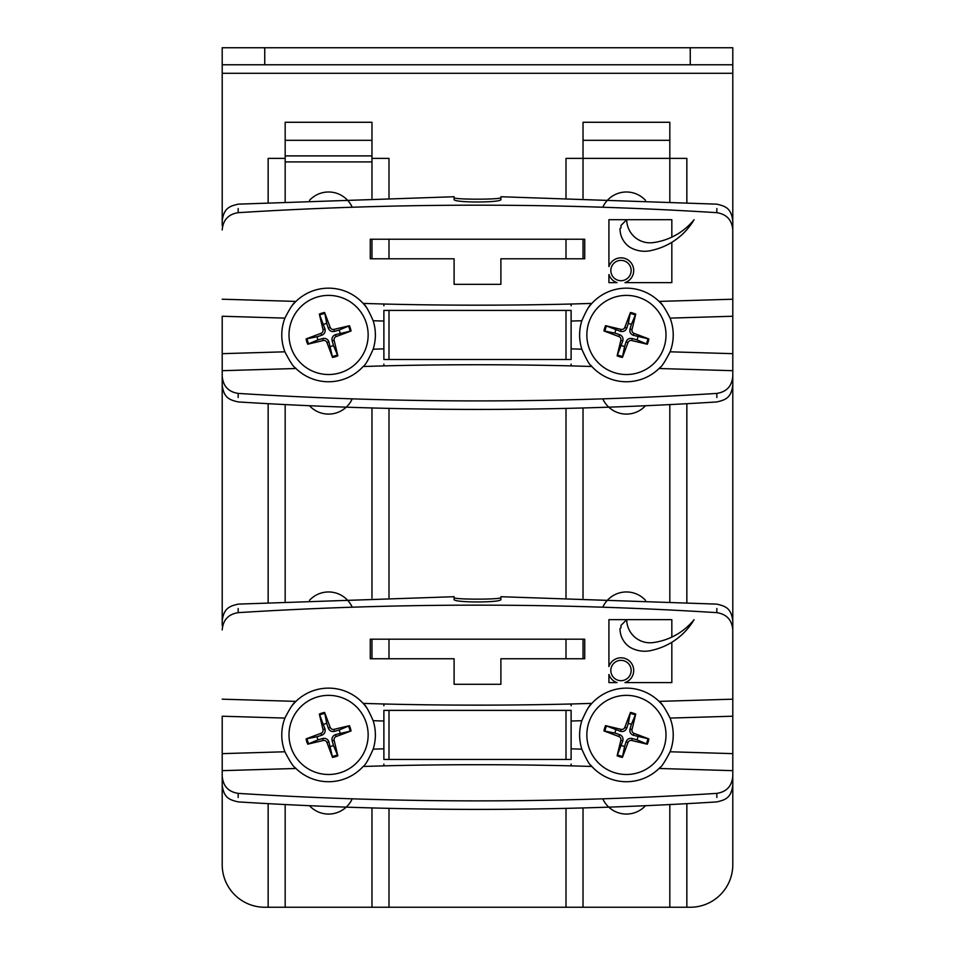 <?xml version="1.0" encoding="UTF-8"?>
<svg xmlns="http://www.w3.org/2000/svg" width="955" height="955" viewBox="0 0 955 955"><rect width="100%" height="100%" fill="white"/><g stroke="black" fill="none" stroke-linecap="round" stroke-linejoin="round"><path stroke-width="1.43" d="M222.205 64.773L264.75 64.773L264.75 47.75L222.205 47.75L222.205 73.284L732.795 73.284L732.795 47.75L690.25 47.75L690.25 64.773L732.795 64.773M264.75 47.75L690.25 47.75M268.152 803.668L268.152 907.25L264.75 907.25A42.545 42.545 0 0 1 222.205 864.705L222.205 753.638L222.205 770.661L295.943 768.477C293.71 767.354 290.034 761.792 284.912 751.776A46.807 46.807 0 0 1 284.912 718.076C290.034 708.061 293.71 702.498 295.943 701.376A46.807 46.807 0 0 1 363.151 703.381L383.886 703.99A3827.33 3827.33 0 0 0 571.114 703.99L591.849 703.381A46.807 46.807 0 0 1 659.057 701.376L732.795 699.179L732.795 625.632M222.205 625.632L222.205 353.672L222.205 370.695L295.943 368.511C293.71 367.389 290.034 361.826 284.912 351.81A46.807 46.807 0 0 1 284.912 318.111C290.034 308.095 293.71 302.532 295.943 301.41A46.807 46.807 0 0 1 363.151 303.415L383.886 304.024A3827.33 3827.33 0 0 0 571.114 304.024L591.849 303.415A46.807 46.807 0 0 1 659.057 301.41L732.795 299.213L732.795 225.678M222.205 225.678L222.205 73.284M268.152 202.388L268.152 158.375L285.175 158.375L285.175 122.276L371.973 122.276L371.973 158.375L388.995 158.375L388.995 197.697M268.152 907.25L371.973 907.25L371.973 807.93L371.973 907.25L583.028 907.25L583.028 807.93M566.005 197.697L566.005 158.375L669.825 158.375L669.825 122.276L583.028 122.276L583.028 198.127M669.825 201.505L669.825 158.375L686.848 158.375L686.848 202.388M669.825 804.564L669.825 907.25L690.25 907.25A42.545 42.545 0 0 0 732.795 864.705L732.795 753.638L670.088 751.776A46.807 46.807 0 0 0 670.088 718.076L732.795 716.214L732.795 353.672L670.088 351.81A46.807 46.807 0 0 0 670.088 318.111L732.795 316.248L732.795 73.284M669.825 907.25L583.028 907.25M264.75 64.773L690.25 64.773M602.784 207.235A25.952 25.952 0 0 1 645.508 200.359M645.508 405.732A25.952 25.952 0 0 1 602.784 398.856M645.508 805.698A25.952 25.952 0 0 1 602.784 798.822M602.784 607.201A25.952 25.952 0 0 1 645.508 600.325M371.973 158.375L371.973 198.127L371.973 158.375M371.973 658.759L371.973 639.193L371.973 658.759M371.973 598.093L371.973 407.964L371.973 598.093M371.973 258.793L371.973 239.228L371.973 258.793M309.492 200.359A25.952 25.952 0 0 1 352.216 207.235M352.216 398.856A25.952 25.952 0 0 1 309.492 405.732M309.492 600.325A25.952 25.952 0 0 1 352.216 607.201M352.216 798.822A25.952 25.952 0 0 1 309.492 805.698M285.175 907.25L285.175 804.564M285.175 601.471L285.175 404.598M285.175 201.505L285.175 158.375M583.028 658.759L583.028 639.193M583.028 598.093L583.028 407.964M583.028 258.793L583.028 239.228M669.825 404.598L669.825 601.471M671.831 237.126A63.46 63.46 0 0 1 653.399 242.582A23.314 23.314 0 0 1 626.707 219.698L671.831 219.698L671.831 237.126A63.46 63.46 0 0 0 694.07 219.698A65.31 65.31 0 0 1 671.831 242.307L671.831 282.62L624.964 282.62A12.713 12.713 0 0 0 629.978 261.551A12.713 12.713 0 0 0 608.92 266.576L608.92 219.698L626.707 219.698L620.989 225.428A22.168 22.168 0 0 0 621.072 227.565L620.034 228.603A22.168 22.168 0 0 0 629.572 247.035A29.056 29.056 0 0 0 652.444 250.21A65.31 65.31 0 0 0 671.831 242.307M716.835 208.548L716.823 212.679C726.648 214.23 731.972 219.984 732.795 229.94M716.823 212.679A3825.205 3825.205 0 0 0 238.177 212.679L238.165 208.548M222.205 229.94C223.028 219.996 228.352 214.242 238.177 212.679M222.205 299.213L295.943 301.41A46.807 46.807 0 0 0 291.836 305.958M454.103 284.327L454.103 258.793L370.277 258.793L370.277 239.228L584.723 239.228L584.723 258.793L500.898 258.793L500.898 284.327L454.103 284.327M608.92 282.62L608.92 274.515A12.713 12.713 0 0 0 617.026 282.62L608.92 282.62M631.16 270.54A10.171 10.171 0 0 1 615.903 279.349A10.171 10.171 0 0 1 615.903 261.742A10.171 10.171 0 0 1 631.16 270.54M366.971 308.19A46.807 46.807 0 0 0 363.151 303.415C365.311 304.657 368.642 310.435 373.166 320.737A46.807 46.807 0 0 1 373.166 349.184C368.642 359.486 365.311 365.264 363.151 366.505A46.807 46.807 0 0 1 294.713 367.269M383.886 359.51L383.886 310.411L571.114 310.411L571.114 359.51L383.886 359.51M383.886 364.118L383.886 365.884L363.151 366.505M383.886 304.024L383.886 305.791M571.114 321.059L581.834 320.737C586.358 310.435 589.689 304.657 591.849 303.415A46.807 46.807 0 0 0 588.029 308.19M581.834 320.737A46.807 46.807 0 0 0 581.834 349.184L571.114 348.862M670.088 351.81C664.966 361.826 661.29 367.389 659.057 368.511A46.807 46.807 0 0 1 591.849 366.505C589.689 365.264 586.358 359.486 581.834 349.184M732.795 380.424L732.795 299.213M663.164 305.958A46.807 46.807 0 0 0 659.057 301.41C661.29 302.532 664.966 308.095 670.088 318.111M571.114 305.791L571.114 304.024M590.691 365.192A46.807 46.807 0 0 0 591.849 366.505L571.114 365.884A3827.33 3827.33 0 0 0 383.886 365.884M571.114 365.884L571.114 364.118M238.165 397.543L238.177 393.412C228.352 391.86 223.028 386.107 222.205 376.151L222.205 370.695M238.177 393.412A3825.205 3825.205 0 0 0 716.823 393.412L716.835 397.543M732.795 376.151C731.972 386.107 726.648 391.86 716.823 393.412M732.795 370.695L659.057 368.511A46.807 46.807 0 0 0 660.287 367.269M500.898 199.416L500.898 197.59C502.402 199.702 452.61 199.714 454.103 197.59L454.103 199.416C452.551 202.842 502.426 202.842 500.898 199.416L500.898 197.59M222.205 376.151L222.205 380.424M284.912 351.81L222.205 353.672L222.205 316.248L284.912 318.111M637.904 336.805A11.627 11.627 0 0 1 636.961 339.885L647.263 344.254A22.825 22.825 0 0 0 648.887 338.977L633.272 335.289C630.527 334.107 629.441 332.042 630.002 329.105L631.351 324.425A11.627 11.627 0 0 0 628.271 323.47L630.443 312.5L624.821 327.386L626.755 328.114C625.573 330.86 623.508 331.946 620.571 331.385L605.577 325.655L621.048 329.38A3.223 3.223 0 0 0 624.821 327.386M648.887 338.977L634.001 333.355A3.223 3.223 0 0 1 632.007 329.594L635.72 314.123L631.351 324.425M615.891 330.036A11.627 11.627 0 0 0 614.936 333.116L603.954 330.943L618.852 336.554L619.58 334.632C622.326 335.814 623.412 337.879 622.851 340.816L617.121 355.797L620.846 340.326A3.223 3.223 0 0 0 618.852 336.554M621.49 345.495A11.627 11.627 0 0 0 624.582 346.45L622.409 357.421L628.02 342.535L626.098 341.806C627.28 339.061 629.333 337.975 632.27 338.536L636.961 339.885M647.263 344.254L631.792 340.541A3.223 3.223 0 0 0 628.02 342.535M624.582 346.45L626.098 341.806M614.936 333.116L619.58 334.632M628.271 323.47L626.755 328.114M664.25 346.593A39.573 39.573 0 0 1 614.793 372.784A39.573 39.573 0 0 1 588.602 323.327A39.573 39.573 0 0 1 638.047 297.136A39.573 39.573 0 0 1 664.25 346.593M323.673 324.413A11.627 11.627 0 0 1 326.765 323.47L324.616 312.488A22.825 22.825 0 0 0 319.328 314.1L325.022 329.093C325.571 332.042 324.473 334.095 321.728 335.277L317.084 336.769A11.627 11.627 0 0 0 318.027 339.861L307.713 344.206L323.196 340.529L322.718 338.524C325.655 337.963 327.708 339.061 328.89 341.806L332.543 357.433L326.956 342.535A3.223 3.223 0 0 0 323.196 340.529M319.328 314.1L323.005 329.57A3.223 3.223 0 0 1 320.999 333.343L306.101 338.918L317.084 336.769M330.394 346.45A11.627 11.627 0 0 0 333.474 345.507L337.831 355.821L334.143 340.338L332.137 340.816C331.576 337.879 332.674 335.826 335.432 334.644L351.046 331.003L336.148 336.578A3.223 3.223 0 0 0 334.143 340.338M340.064 333.14A11.627 11.627 0 0 0 339.12 330.06L349.435 325.715L333.964 329.391L334.441 331.397C331.504 331.958 329.439 330.86 328.257 328.114L326.765 323.47M324.616 312.488L330.191 327.386A3.223 3.223 0 0 0 333.964 329.391M339.12 330.06L334.441 331.397M333.474 345.507L332.137 340.816M318.027 339.861L322.718 338.524M317.036 297.112A39.573 39.573 0 0 1 366.433 323.423A39.573 39.573 0 0 1 340.111 372.808A39.573 39.573 0 0 1 290.726 346.498A39.573 39.573 0 0 1 317.036 297.112M671.831 637.092A63.46 63.46 0 0 1 653.399 642.548A23.314 23.314 0 0 1 626.707 619.664L671.831 619.664L671.831 637.092A63.46 63.46 0 0 0 694.07 619.664A65.31 65.31 0 0 1 671.831 642.273L671.831 682.586L624.964 682.586A12.713 12.713 0 0 0 629.978 661.517A12.713 12.713 0 0 0 608.92 666.542L608.92 619.664L626.707 619.664L620.989 625.382A22.168 22.168 0 0 0 621.072 627.53L620.034 628.569A22.168 22.168 0 0 0 629.572 647.001A29.056 29.056 0 0 0 652.444 650.176A65.31 65.31 0 0 0 671.831 642.273M716.835 608.514L716.823 612.644C726.648 614.196 731.972 619.95 732.795 629.906M716.823 612.644A3825.205 3825.205 0 0 0 238.177 612.644L238.165 608.514M222.205 629.906C223.028 619.962 228.352 614.208 238.177 612.644M222.205 699.179L295.943 701.376A46.807 46.807 0 0 0 291.836 705.924M454.103 684.293L454.103 658.759L370.277 658.759L370.277 639.193L584.723 639.193L584.723 658.759L500.898 658.759L500.898 684.293L454.103 684.293M608.92 682.586L608.92 674.481A12.713 12.713 0 0 0 617.026 682.586L608.92 682.586M631.16 670.505A10.171 10.171 0 0 1 615.903 679.315A10.171 10.171 0 0 1 615.903 661.708A10.171 10.171 0 0 1 631.16 670.505M366.971 708.156A46.807 46.807 0 0 0 363.151 703.381C365.311 704.623 368.642 710.401 373.166 720.703A46.807 46.807 0 0 1 373.166 749.15C368.642 759.452 365.311 765.23 363.151 766.471A46.807 46.807 0 0 1 294.713 767.235M383.886 759.476L383.886 710.377L571.114 710.377L571.114 759.476L383.886 759.476M383.886 764.084L383.886 765.85L363.151 766.471M383.886 703.99L383.886 705.757M571.114 721.025L581.834 720.703C586.358 710.401 589.689 704.623 591.849 703.381A46.807 46.807 0 0 0 588.029 708.156M581.834 720.703A46.807 46.807 0 0 0 581.834 749.15L571.114 748.827M670.088 751.776C664.966 761.792 661.29 767.354 659.057 768.477A46.807 46.807 0 0 1 591.849 766.471C589.689 765.23 586.358 759.452 581.834 749.15M732.795 780.39L732.795 699.179M663.164 705.924A46.807 46.807 0 0 0 659.057 701.376C661.29 702.498 664.966 708.061 670.088 718.076M571.114 705.757L571.114 703.99M590.691 765.158A46.807 46.807 0 0 0 591.849 766.471L571.114 765.85A3827.33 3827.33 0 0 0 383.886 765.85M571.114 765.85L571.114 764.084M238.165 797.509L238.177 793.378C228.352 791.826 223.028 786.072 222.205 776.117L222.205 770.661M238.177 793.378A3825.205 3825.205 0 0 0 716.823 793.378L716.835 797.509M732.795 776.117C731.972 786.072 726.648 791.826 716.823 793.378M732.795 770.661L659.057 768.477A46.807 46.807 0 0 0 660.287 767.235M500.898 599.382L500.898 597.555C502.402 599.668 452.61 599.68 454.103 597.555L454.103 599.382C452.551 602.808 502.426 602.808 500.898 599.382L500.898 597.555M222.205 776.117L222.205 780.39M284.912 751.776L222.205 753.638L222.205 716.214L284.912 718.076M637.904 736.771A11.627 11.627 0 0 1 636.961 739.85L647.263 744.22A22.825 22.825 0 0 0 648.887 738.943L633.272 735.255C630.527 734.073 629.441 732.008 630.002 729.071L631.351 724.391A11.627 11.627 0 0 0 628.271 723.436L630.443 712.454L624.821 727.352L626.755 728.08C625.573 730.826 623.508 731.912 620.571 731.351L605.577 725.621L621.048 729.345A3.223 3.223 0 0 0 624.821 727.352M648.887 738.943L634.001 733.321A3.223 3.223 0 0 1 632.007 729.56L635.72 714.089L631.351 724.391M615.891 730.002A11.627 11.627 0 0 0 614.936 733.082L603.954 730.909L618.852 736.52L619.58 734.598C622.326 735.78 623.412 737.845 622.851 740.782L617.121 755.763L620.846 740.292A3.223 3.223 0 0 0 618.852 736.52M621.49 745.461A11.627 11.627 0 0 0 624.582 746.404L622.409 757.387L628.02 742.501L626.098 741.772C627.28 739.027 629.333 737.94 632.27 738.502L636.961 739.85M647.263 744.22L631.792 740.507A3.223 3.223 0 0 0 628.02 742.501M624.582 746.404L626.098 741.772M614.936 733.082L619.58 734.598M628.271 723.436L626.755 728.08M664.25 746.547A39.573 39.573 0 0 1 614.793 772.75A39.573 39.573 0 0 1 588.602 723.293A39.573 39.573 0 0 1 638.047 697.102A39.573 39.573 0 0 1 664.25 746.547M323.673 724.379A11.627 11.627 0 0 1 326.765 723.436L324.616 712.454A22.825 22.825 0 0 0 319.328 714.065L325.022 729.059C325.571 732.008 324.473 734.061 321.728 735.243L317.084 736.735A11.627 11.627 0 0 0 318.027 739.827L307.713 744.172L323.196 740.495L322.718 738.49C325.655 737.928 327.708 739.027 328.89 741.772L332.543 757.399L326.956 742.501A3.223 3.223 0 0 0 323.196 740.495M319.328 714.065L323.005 729.536A3.223 3.223 0 0 1 320.999 733.309L306.101 738.884L317.084 736.735M330.394 746.416A11.627 11.627 0 0 0 333.474 745.473L337.831 755.787L334.143 740.304L332.137 740.782C331.576 737.845 332.674 735.792 335.432 734.61L351.046 730.969L336.148 736.544A3.223 3.223 0 0 0 334.143 740.304M340.064 733.106A11.627 11.627 0 0 0 339.12 730.026L349.435 725.681L333.964 729.357L334.441 731.363C331.504 731.924 329.439 730.826 328.257 728.08L326.765 723.436M324.616 712.454L330.191 727.352A3.223 3.223 0 0 0 333.964 729.357M339.12 730.026L334.441 731.363M333.474 745.473L332.137 740.782M318.027 739.827L322.718 738.49M317.036 697.078A39.573 39.573 0 0 1 366.433 723.389A39.573 39.573 0 0 1 340.111 772.774A39.573 39.573 0 0 1 290.726 746.464A39.573 39.573 0 0 1 317.036 697.078M268.152 403.702L268.152 602.354M388.995 907.25L388.995 808.36M388.995 759.344L388.995 710.496M388.995 658.759L388.995 639.193M388.995 597.663L388.995 408.394M388.995 359.378L388.995 310.53M388.995 258.793L388.995 239.228M566.005 239.228L566.005 258.793M566.005 310.53L566.005 359.378M566.005 408.394L566.005 597.663M566.005 639.193L566.005 658.759M566.005 710.496L566.005 759.344M566.005 808.36L566.005 907.25M686.848 907.25L686.848 803.668M686.848 602.354L686.848 403.702M583.028 140.325L669.825 140.325M285.175 161.908L371.973 161.908M371.973 155.892L285.175 155.892M285.175 140.325L371.973 140.325M383.886 348.862L373.166 349.184M373.166 320.737L383.886 321.059M630.133 313.467A21.81 21.81 0 0 1 635.433 315.09M635.72 314.123A22.825 22.825 0 0 0 630.443 312.5M604.921 331.254A21.81 21.81 0 0 1 606.556 325.953M605.577 325.655A22.825 22.825 0 0 0 603.954 330.943M622.72 356.454A21.81 21.81 0 0 1 617.419 354.83M617.121 355.797A22.825 22.825 0 0 0 622.409 357.421M647.92 338.667A21.81 21.81 0 0 1 646.296 343.967M620.846 340.326L622.851 340.816M621.048 329.38L620.571 331.385M634.001 333.355L633.272 335.289M632.007 329.594L630.002 329.105M631.792 340.541L632.27 338.536M308.692 343.919A21.81 21.81 0 0 1 307.068 338.619M306.101 338.918A22.825 22.825 0 0 0 307.713 344.206M337.545 354.854A21.81 21.81 0 0 1 332.233 356.466M332.543 357.433A22.825 22.825 0 0 0 337.831 355.821M348.468 326.001A21.81 21.81 0 0 1 350.079 331.301M351.046 331.003A22.825 22.825 0 0 0 349.435 325.715M319.615 315.066A21.81 21.81 0 0 1 324.915 313.455M336.148 336.578L335.432 334.644M326.956 342.535L328.89 341.806M323.005 329.57L325.022 329.093M320.999 333.343L321.728 335.277M330.191 327.386L328.257 328.114M383.886 748.827L373.166 749.15M373.166 720.703L383.886 721.025M630.133 713.421A21.81 21.81 0 0 1 635.433 715.056M635.72 714.089A22.825 22.825 0 0 0 630.443 712.454M604.921 731.22A21.81 21.81 0 0 1 606.556 725.919M605.577 725.621A22.825 22.825 0 0 0 603.954 730.909M622.72 756.42A21.81 21.81 0 0 1 617.419 754.796M617.121 755.763A22.825 22.825 0 0 0 622.409 757.387M647.92 738.633A21.81 21.81 0 0 1 646.296 743.933M620.846 740.292L622.851 740.782M621.048 729.345L620.571 731.351M634.001 733.321L633.272 735.255M632.007 729.56L630.002 729.071M631.792 740.507L632.27 738.502M308.692 743.885A21.81 21.81 0 0 1 307.068 738.585M306.101 738.884A22.825 22.825 0 0 0 307.713 744.172M337.545 754.82A21.81 21.81 0 0 1 332.233 756.432M332.543 757.399A22.825 22.825 0 0 0 337.831 755.787M348.468 725.967A21.81 21.81 0 0 1 350.079 731.267M351.046 730.969A22.825 22.825 0 0 0 349.435 725.681M319.615 715.032A21.81 21.81 0 0 1 324.915 713.421M336.148 736.544L335.432 734.61M326.956 742.501L328.89 741.772M323.005 729.536L325.022 729.059M320.999 733.309L321.728 735.243M330.191 727.352L328.257 728.08M716.835 204.167C724.666 206.077 731.327 207.641 732.795 221.154M716.835 204.155L500.898 196.742M238.165 204.155L454.103 196.742M222.205 384.937C223.673 398.462 230.334 400.014 238.165 401.924C397.722 411.915 557.278 411.915 716.835 401.948C724.666 400.014 731.327 398.462 732.795 384.937M238.165 204.167C230.334 206.077 223.673 207.641 222.205 221.154M716.835 604.133C724.666 606.043 731.327 607.607 732.795 621.12M716.835 604.121L500.898 596.708M238.165 604.121L454.103 596.708M222.205 784.903C223.673 798.428 230.334 799.98 238.165 801.89C397.722 811.881 557.278 811.881 716.835 801.913C724.666 799.98 731.327 798.428 732.795 784.903M238.165 604.133C230.334 606.043 223.673 607.607 222.205 621.12"/></g></svg>
